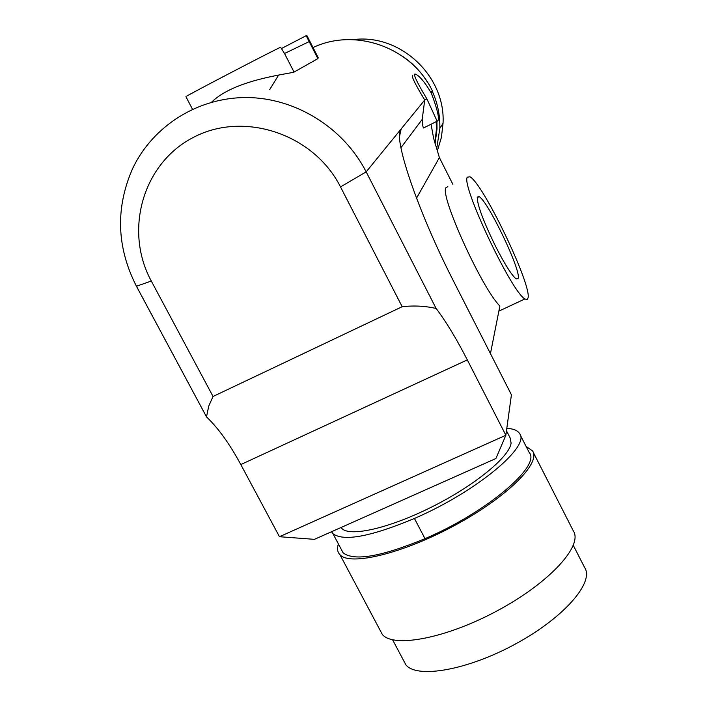 <?xml version="1.0" encoding="UTF-8"?>
<svg xmlns="http://www.w3.org/2000/svg" width="707" height="707" viewBox="0 0 707 707"><rect width="100%" height="100%" fill="white"/><g stroke="black" fill="none" stroke-linecap="round" stroke-linejoin="round"><path stroke-width="1.06" d="M192.49 109.205L185.914 96.647C185.614 96.125 270.472 51.841 280.599 47.236L284.523 53.502L309.18 41.607L317.876 58.628L294.059 72.061C288.756 73.979 234.273 79.591 211.605 102.188M317.876 58.628L318.256 57.797L306.794 35.368L281.527 48.491M279.468 536.719L505.858 435.256L495.916 458.516L314.438 539.344L279.468 536.719L240.813 464.561C229.793 444.129 218.357 428.23 206.506 416.874L136.433 286.238C116.593 247.194 115.338 207.938 132.669 168.452C152.862 125.881 198.199 97.195 246.99 97.539C295.765 97.937 343.584 127.728 366.182 171.872L424.721 100.014C414.779 83.532 410.802 75.234 412.8 75.119M430.925 92.387L432.304 90.699C411.651 47.475 355.356 27.299 313.024 47.563M278.549 75.181L269.774 89.471M490.455 353.615L499.876 306.007C481.874 288.5 439.162 194.239 446.037 187.594L447.858 186.701M467.345 177.165L469.961 176.803C482.819 182.989 531.328 283.861 528.111 297.797L527.122 299.6L524.939 298.946C511.744 292.548 460.619 184.297 467.345 177.165M424.456 127.525L423.546 127.985C422.83 126.924 422.388 124.061 422.203 119.386L424.721 100.014L426.904 98.909L437.129 121.189C440.001 120.641 438.101 111.353 431.411 93.333C424.739 81.915 419.278 75.463 415.018 73.988C413.038 74.094 416.997 82.401 426.904 98.909M432.304 90.699L431.668 93.854M431.04 124.229L433.656 138.413L439.392 157.617L416.511 198.181M340.509 186.913L402.186 306.705L213.054 396.477L151.298 281.033C123.822 230.712 142.62 163.326 193.444 137.379C243.853 110.663 313.811 133.932 340.509 186.913L366.182 171.872L436.139 308.491C425.437 305.998 414.116 305.397 402.186 306.705M452.851 184.262L439.392 157.617M399.579 136.124L401.187 128.904C392.27 135.594 417.28 210.589 454.301 282.65L511.426 394.789L505.858 435.256L467.309 359.907C456.342 338.556 445.958 321.42 436.139 308.491M213.054 396.477L208.768 406.012L206.506 416.874M518.284 278.293L516.207 278.973C511.78 275.394 504.957 264.612 495.713 246.61C483.067 220.646 476.942 204.111 477.331 197.006L479.169 196.687C487.848 200.85 520.829 269.623 518.284 278.293M309.18 41.607L306.113 35.624M434.849 142.902L436.378 129.841L436.246 121.631M435.088 143.733L437.014 128.868L436.926 121.286M437.386 150.803L441.415 137.344L443.042 123.327C445.71 75.923 399.923 33.229 352.987 39.672M436.679 148.779L439.834 128.356C440.143 115.418 437.606 103.001 432.207 91.115M427.514 82.304C421.142 71.973 412.941 63.383 402.91 56.542M341.039 527.493L341.835 528.456C349.947 537.214 389.822 528.164 432.401 506.663C475.007 485.267 509.588 456.757 511.099 443.068L510.065 437.783L506.477 430.757M506.804 428.362C513.141 428.672 517.338 430.316 519.389 433.276C531.319 445.746 476.412 491.789 414.426 518.452L425.004 538.663C486.99 512.266 541.456 465.63 529.181 452.453L520.122 434.708M331.521 531.735L332.988 533.75C343.814 541.712 370.963 536.613 414.426 518.452M573.324 545.406L584.574 567.429C594.675 582.029 564.389 617.352 516.145 643.626C468.025 670.068 417.21 678.976 405.898 664.88L403.229 659.843M340.96 548.765L343.151 552.892C354.242 561.367 381.524 556.63 425.004 538.663M379.641 629.407L382.372 634.541C393.896 648.425 447.584 638.006 499.027 609.823C550.594 581.808 583.372 545.221 573.244 530.745L533.272 452.365M338.388 543.93C336.868 548.517 337.407 552.14 340.005 554.801C350.239 566.21 403.123 553.448 455.043 525.239C507.078 497.171 541.394 462.855 532.504 450.863L526.149 446.515M240.813 464.561L467.309 359.907M284.523 53.502L294.059 72.061M151.298 281.033L136.433 286.238M400.931 147.728L422.203 119.386M437.129 121.189L423.546 127.985M437.014 128.868L436.378 129.841M443.042 123.327L439.834 128.356M392.597 639.8L405.898 664.88M343.151 552.892L332.988 533.75M382.372 634.541L340.005 554.801M524.939 298.946L498.868 311.124M479.169 196.687L477.198 197.642M341.835 528.456L341.269 527.387"/></g></svg>
